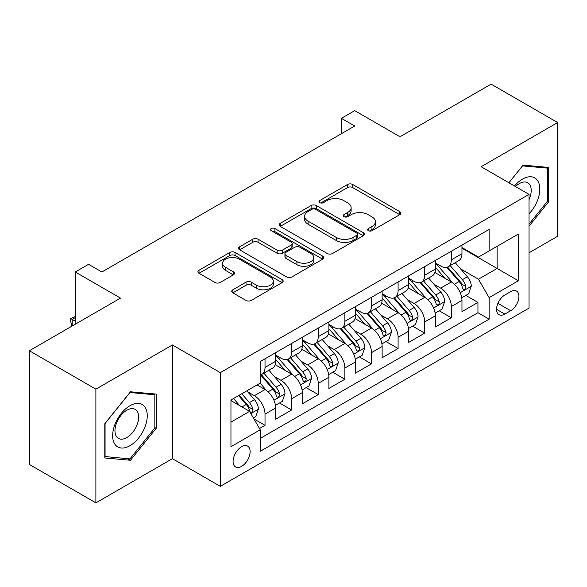 <?xml version="1.0" encoding="UTF-8"?>
<svg xmlns="http://www.w3.org/2000/svg" width="587" height="587" viewBox="0 0 587 587"><rect width="100%" height="100%" fill="white"/><g stroke="black" fill="none" stroke-linecap="round" stroke-linejoin="round"><path stroke-width="0.88" d="M368.365 230.698A2.583 1.49 0 0 0 372.019 230.698L399.776 214.673A3.698 2.135 0 0 0 400.855 213.162A3.698 2.135 0 0 0 399.776 211.658L352.75 184.509A3.698 2.135 0 0 0 347.526 184.509L319.768 200.534A2.583 1.49 0 0 0 319.012 201.59A2.583 1.49 0 0 0 319.768 202.647A2.583 1.49 0 0 0 323.43 202.647L327.018 200.571A11.821 6.824 0 0 1 343.74 200.571L347.658 202.831A11.821 6.824 0 0 1 351.121 207.659A11.821 6.824 0 0 1 347.658 212.487L344.07 214.556A2.583 1.49 0 0 0 343.307 215.612A2.583 1.49 0 0 0 344.07 216.669A2.583 1.49 0 0 0 347.724 216.669L351.32 214.6A11.821 6.824 0 0 1 368.034 214.6L371.953 216.86A11.821 6.824 0 0 1 375.416 221.688A11.821 6.824 0 0 1 371.953 226.509L368.365 228.585A2.583 1.49 0 0 0 367.601 229.642A2.583 1.49 0 0 0 368.365 230.698L368.365 228.585M241.602 466.364A12.041 6.956 120 0 0 249.468 455.754A12.041 6.956 120 0 0 247.626 446.098A12.041 6.956 120 0 0 241.602 446.7A12.041 6.956 120 0 0 233.736 457.31A12.041 6.956 120 0 0 235.578 466.966A12.041 6.956 120 0 0 241.602 466.364M232.841 289.787A3.698 2.135 0 0 0 231.762 291.291A3.698 2.135 0 0 0 232.841 292.803L246.034 300.419A3.698 2.135 0 0 0 251.258 300.419L282.09 282.618A3.698 2.135 0 0 0 283.169 281.114A3.698 2.135 0 0 0 282.09 279.603L235.064 252.454A3.698 2.135 0 0 0 229.84 252.454L199.015 270.255A3.698 2.135 0 0 0 197.929 271.759A3.698 2.135 0 0 0 199.015 273.271L214.952 282.472A3.698 2.135 0 0 0 220.176 282.472L233.369 274.855A3.698 2.135 0 0 0 234.448 273.344A3.698 2.135 0 0 0 233.369 271.832L225.467 267.276A9.884 5.709 0 0 1 222.568 263.24A9.884 5.709 0 0 1 228.673 257.964A9.884 5.709 0 0 1 239.437 259.205L270.394 277.079A9.884 5.709 0 0 1 273.293 281.114A9.884 5.709 0 0 1 267.188 286.383A9.884 5.709 0 0 1 256.424 285.143L251.258 282.164A3.698 2.135 0 0 0 246.034 282.164L232.841 289.787L232.841 292.803M529.041 252.784L557.65 236.26L557.65 122.558L491.114 84.139L399.96 136.771L354.717 110.65L341.407 118.332L354.717 126.014L101.874 271.986L88.571 264.304L75.261 271.986L75.261 324.229M95.886 389.152L95.886 502.861L172.402 458.682L172.402 344.973L95.886 389.152L29.35 350.74L120.504 298.108L75.261 271.986M172.402 344.973L220.308 372.635L529.041 194.392L529.041 308.102L220.308 486.344L220.308 372.635M557.65 122.558L481.135 166.73L529.041 194.392M327.282 253.511A3.698 2.135 0 0 0 332.506 253.511L363.331 235.71A3.698 2.135 0 0 0 364.417 234.206A3.698 2.135 0 0 0 363.331 232.694L316.312 205.545A3.698 2.135 0 0 0 311.088 205.545L280.256 223.346A3.698 2.135 0 0 0 279.177 224.85A3.698 2.135 0 0 0 280.256 226.362L327.282 253.511M272.28 231.256A2.583 1.49 0 0 1 274.907 231.623L274.907 228.548L322.711 256.152A3.698 2.135 0 0 1 323.789 257.656A3.698 2.135 0 0 1 322.711 259.168L291.886 276.961A3.698 2.135 0 0 1 286.661 276.961L239.635 249.813L239.635 246.797A3.698 2.135 0 0 0 238.557 248.308A3.698 2.135 0 0 0 239.635 249.813M239.635 246.797L252.828 239.18A3.698 2.135 0 0 1 258.053 239.18L277.123 250.194A3.698 2.135 0 0 0 282.347 250.194L291.101 245.139A3.698 2.135 0 0 0 292.179 243.634A3.698 2.135 0 0 0 291.101 242.123L271.245 230.662A2.583 1.49 0 0 1 270.49 229.605A2.583 1.49 0 0 1 272.082 228.226A2.583 1.49 0 0 1 274.907 228.548M95.886 502.861L29.35 464.442L29.35 350.74M259.498 428.525L265.023 425.34L253.98 418.964M247.692 391.822L254.376 395.682A15.057 8.695 60 0 1 265.023 414.121L275.67 407.972L275.67 419.191L291.636 409.975L279.529 402.983M274.312 376.458L280.99 380.317A15.057 8.695 60 0 1 291.636 398.756L302.283 392.608L302.283 403.827L318.249 394.611L306.143 387.618M300.926 361.093L307.603 364.953A15.057 8.695 60 0 1 318.249 383.392L328.896 377.243L328.896 388.462L344.87 379.239L332.756 372.253M327.539 345.728L334.223 349.588A15.057 8.695 60 0 1 344.87 368.027L355.509 361.878L355.509 373.097L371.483 363.874L359.369 356.881M354.152 330.364L360.836 334.223A15.057 8.695 60 0 1 371.483 352.662L382.13 346.513L382.13 357.732L398.096 348.509L385.989 341.517M380.765 314.999L387.449 318.851A15.057 8.695 60 0 1 398.096 337.29L408.743 331.149L408.743 342.36L424.709 333.145L412.602 326.152M407.385 299.627L414.062 303.486A15.057 8.695 60 0 1 424.709 321.925L435.356 315.784L435.356 326.996L451.322 317.78L451.322 306.561A15.057 8.695 -120 0 0 440.676 288.122L433.998 284.262M439.215 310.787L451.322 317.78M275.67 407.972A15.057 8.695 -120 0 0 265.023 389.533L257.04 384.925M302.283 392.608A15.057 8.695 -120 0 0 291.636 374.168L275.178 364.666M328.896 377.243A15.057 8.695 -120 0 0 318.249 358.804L301.791 349.302M355.509 361.878A15.057 8.695 -120 0 0 344.87 343.439L328.404 333.937M382.13 346.513A15.057 8.695 -120 0 0 371.483 328.074L355.025 318.572M408.743 331.149A15.057 8.695 -120 0 0 398.096 312.71L381.638 303.208M435.356 315.784A15.057 8.695 -120 0 0 424.709 297.345L408.251 287.835M510.675 291.658L504.82 295.034A11.667 6.736 120 0 0 497.196 305.321A11.667 6.736 120 0 0 498.987 314.669A11.667 6.736 120 0 0 504.82 314.089L510.675 310.714A11.667 6.736 120 0 0 518.299 300.427A11.667 6.736 120 0 0 516.509 291.079A11.667 6.736 120 0 0 510.675 291.658M230.955 422.112L249.585 411.355L260.232 429.794L260.232 451.308L489.118 319.159L489.118 297.646L478.471 279.207L460.612 268.897M260.232 429.794L230.955 446.7L230.955 399.982L260.232 383.084L260.232 361.57L489.118 229.422L489.118 250.935L518.394 234.037L518.394 280.747L489.118 297.646M275.67 355.12L280.99 358.187A15.057 8.695 60 0 0 288.518 358.936L299.165 352.787A15.057 8.695 -120 0 0 302.283 345.897L302.283 337.29M302.283 339.748L307.603 342.823A15.057 8.695 60 0 0 315.131 343.571L325.778 337.422A15.057 8.695 -120 0 0 328.896 330.532L328.896 321.925M328.896 324.384L334.223 327.458A15.057 8.695 60 0 0 341.751 328.206L352.391 322.058A15.057 8.695 -120 0 0 355.509 315.168L355.509 306.561M355.509 309.019L360.836 312.093A15.057 8.695 60 0 0 368.365 312.842L379.011 306.693A15.057 8.695 -120 0 0 382.13 299.803L382.13 291.196M382.13 293.654L387.449 296.728A15.057 8.695 60 0 0 394.978 297.47L405.624 291.328A15.057 8.695 -120 0 0 408.743 284.431L408.743 275.831M408.743 278.289L414.062 281.364A15.057 8.695 60 0 0 421.591 282.105L432.237 275.963A15.057 8.695 -120 0 0 435.356 269.066L435.356 260.459M260.232 438.401L477.943 312.71L477.943 302.415L461.969 311.631L461.969 300.412A15.057 8.695 -120 0 0 451.322 281.973L434.864 272.471M435.356 262.925L440.676 265.992A15.057 8.695 -120 0 0 448.204 266.74A15.057 8.695 -120 0 0 451.322 259.85L451.322 251.243M448.204 266.74L458.851 260.591A15.057 8.695 -120 0 0 461.969 253.701L461.969 245.095M265.023 358.804L265.023 367.411A15.057 8.695 60 0 1 261.905 374.301A15.057 8.695 60 0 1 260.232 374.91M261.905 374.301L272.551 368.152A15.057 8.695 -120 0 0 275.67 361.262L275.67 352.655M291.636 343.439L291.636 352.046A15.057 8.695 60 0 1 288.518 358.936M318.249 328.074L318.249 336.681A15.057 8.695 60 0 1 315.131 343.571M344.87 312.71L344.87 321.309A15.057 8.695 60 0 1 341.751 328.206M371.483 297.338L371.483 305.944A15.057 8.695 60 0 1 368.365 312.842M398.096 281.973L398.096 290.58A15.057 8.695 60 0 1 394.978 297.47M424.709 266.608L424.709 275.215A15.057 8.695 60 0 1 421.591 282.105M424.709 321.925L424.709 333.145M398.096 337.29L398.096 348.509M371.483 352.662L371.483 363.874M344.87 368.027L344.87 379.239M318.249 383.392L318.249 394.611M291.636 398.756L291.636 409.975M265.023 414.121L265.023 425.34M249.585 411.355L230.955 400.598M478.471 279.207L497.101 268.457L497.101 246.327L518.394 234.037M461.969 248.169L518.394 280.747M461.969 247.553L478.471 257.084L489.118 250.935M172.402 458.682L220.308 486.344M341.407 118.332L341.407 133.697M465.829 295.422L477.943 302.415M477.943 312.71L489.118 319.159M529.041 226.178L548.735 201.679L548.735 167.434L523.054 165.138L508.892 182.755M104.802 457.977L130.483 460.274L156.171 428.327L156.171 394.082L130.483 391.786L104.802 423.733L104.802 457.977M547.407 200.908L548.735 201.679M154.836 427.556L156.171 428.327M127.775 458.711L130.483 460.274M369.392 231.065L371.953 229.583A11.821 6.824 0 0 0 375.416 224.762L375.416 221.688M351.121 207.659L351.121 210.733A11.821 6.824 0 0 1 347.658 215.561L345.097 217.036M399.725 214.703L352.75 187.583A3.698 2.135 0 0 0 347.526 187.583L320.803 203.007M363.287 235.739L316.312 208.62A3.698 2.135 0 0 0 311.088 208.62L280.307 226.391M356.801 235.262A2.583 1.49 0 0 0 357.556 234.206A2.583 1.49 0 0 0 356.801 233.149L315.527 209.317A2.583 1.49 0 0 0 311.866 209.317L308.08 211.503A11.821 6.824 0 0 0 304.616 216.332A11.821 6.824 0 0 0 308.08 221.16L336.292 237.449A11.821 6.824 0 0 0 353.014 237.449L356.801 235.262L356.801 238.337A2.583 1.49 0 0 0 357.556 237.28L357.556 234.206M304.616 216.332L304.616 219.406A11.821 6.824 0 0 0 308.08 224.234L308.08 221.16M356.801 238.337L353.014 240.523A11.821 6.824 0 0 1 336.292 240.523L308.08 224.234M239.687 249.842L252.828 242.255L252.828 239.18M292.179 243.634L292.179 246.701A3.698 2.135 0 0 1 291.101 248.213L282.347 253.268A3.698 2.135 0 0 1 277.123 253.268L258.053 242.255A3.698 2.135 0 0 0 252.828 242.255M274.907 231.623L322.659 259.197M296.912 261.619A9.884 5.709 0 0 0 307.683 262.851A9.884 5.709 0 0 0 313.781 257.583A9.884 5.709 0 0 0 310.89 253.547L299.979 247.252A3.698 2.135 0 0 0 294.755 247.252L286.008 252.3A3.698 2.135 0 0 0 284.922 253.811A3.698 2.135 0 0 0 286.008 255.323L296.912 261.619L296.912 264.693A9.884 5.709 0 0 0 307.683 265.926A9.884 5.709 0 0 0 313.781 260.657L313.781 257.583M284.922 253.811L284.922 256.886A3.698 2.135 0 0 0 286.008 258.39L286.008 255.323M296.912 264.693L286.008 258.39M273.293 281.114L273.293 284.181A9.884 5.709 0 0 1 267.188 289.457A9.884 5.709 0 0 1 256.424 288.217L251.258 285.238A3.698 2.135 0 0 0 246.034 285.238L232.892 292.825M222.568 263.24L222.568 266.315A9.884 5.709 0 0 0 225.467 270.343L225.467 267.276M233.318 274.877L225.467 270.343M282.039 282.648L235.064 255.528A3.698 2.135 0 0 0 229.84 255.528L199.059 273.3M461.749 297.778L468.624 293.808L471.288 286.126A9.972 5.76 -120 0 0 467.399 276.756L455.241 262.683M452.804 282.949L438.379 266.249A28.792 16.627 -120 0 0 435.356 263.086M444.895 278.26L436.831 268.927A23.898 13.802 -120 0 0 435.356 267.32M446.854 267.283L459.151 281.525A9.972 5.76 60 0 1 462.703 288.393L463.429 289.574L464.779 289.384L465.682 288.29L465.902 286.551A9.972 5.76 -120 0 0 462.343 279.676L450.185 265.603M447.573 267.048L460.788 282.354A5.085 2.935 60 0 1 462.072 284.335L465.902 286.551M529.041 213.815A24.463 14.125 120 0 0 539.497 185.441A24.463 14.125 120 0 0 522.518 179.101A24.463 14.125 120 0 0 514.506 185.998M529.041 199.573A16.752 9.671 120 0 0 527.742 182.755A16.752 9.671 120 0 0 519.37 183.584A16.752 9.671 120 0 0 515.496 186.571M508.944 182.784L522.518 165.901L547.407 168.117L547.407 201.297L529.041 224.146M545.756 167.17L547.407 168.117M144.938 427.065A24.463 14.125 120 0 0 138.605 403.43A24.463 14.125 120 0 0 114.971 424.386A24.463 14.125 120 0 0 121.304 448.013A24.463 14.125 120 0 0 144.938 427.065M137.057 424.819A16.752 9.671 120 0 0 135.179 409.396A16.752 9.671 120 0 0 116.549 422.985A16.752 9.671 120 0 0 118.427 438.408A16.752 9.671 120 0 0 137.057 424.819M105.066 456.679L105.066 423.498L129.954 392.542L154.836 394.765L154.836 427.945L129.954 458.902L104.802 456.525M153.192 393.811L154.836 394.765M435.128 313.142L442.011 309.173L444.667 301.491A9.972 5.76 -120 0 0 440.786 292.128L428.627 278.047M426.191 298.313L411.766 281.621A28.792 16.627 -120 0 0 408.743 278.451M418.282 293.632L410.21 284.291A23.898 13.802 -120 0 0 408.743 282.685M420.233 282.648L432.538 296.89A9.972 5.76 60 0 1 436.09 303.758L436.816 304.939L438.166 304.748L439.069 303.655L439.289 301.916A9.972 5.76 -120 0 0 435.73 295.041L423.572 280.968M420.96 282.413L434.175 297.719A5.085 2.935 60 0 1 435.459 299.708L439.289 301.916M408.515 328.507L415.398 324.538L418.054 316.855A9.972 5.76 -120 0 0 414.173 307.493L402.014 293.412M399.571 313.678L385.153 296.985A28.792 16.627 -120 0 0 382.13 293.816M391.668 308.997L383.597 299.656A23.898 13.802 -120 0 0 382.13 298.049M393.62 298.013L405.918 312.255A9.972 5.76 60 0 1 409.477 319.123L410.203 320.304L411.553 320.12L412.456 319.02L412.668 317.281A9.972 5.76 -120 0 0 409.117 310.413L396.951 296.332M394.347 297.778L407.561 313.084A5.085 2.935 60 0 1 408.838 315.072L412.668 317.281M381.902 343.879L388.777 339.902L391.441 332.22A9.972 5.76 -120 0 0 387.559 322.857L375.394 308.777M372.958 329.043L358.54 312.35A28.792 16.627 -120 0 0 355.509 309.188M365.048 324.362L356.984 315.021A23.898 13.802 -120 0 0 355.509 313.414M367.007 313.377L379.305 327.619A9.972 5.76 60 0 1 382.863 334.487L383.59 335.676L384.933 335.485L385.835 334.385L386.055 332.646A9.972 5.76 -120 0 0 382.497 325.778L370.338 311.697M367.726 313.15L380.948 328.449A5.085 2.935 60 0 1 382.225 330.437L386.055 332.646M355.289 359.244L362.164 355.274L364.828 347.585A9.972 5.76 -120 0 0 360.939 338.222L348.781 324.141M346.345 344.415L331.926 327.715A28.792 16.627 -120 0 0 328.896 324.552M338.435 339.726L330.371 330.386A23.898 13.802 -120 0 0 328.896 328.779M340.394 328.742L352.692 342.984A9.972 5.76 60 0 1 356.25 349.859L356.977 351.041L358.319 350.85L359.222 349.749L359.442 348.01A9.972 5.76 -120 0 0 355.883 341.142L343.725 327.062M341.113 328.515L354.328 343.813A5.085 2.935 60 0 1 355.612 345.802L359.442 348.01M328.676 374.609L335.551 370.639L338.215 362.949A9.972 5.76 -120 0 0 334.326 353.587L322.168 339.506M319.732 359.78L305.306 343.079A28.792 16.627 -120 0 0 302.283 339.917M311.822 355.091L303.758 345.75A23.898 13.802 -120 0 0 302.283 344.151M313.774 344.114L326.078 358.349A9.972 5.76 60 0 1 329.63 365.224L330.356 366.405L331.706 366.215L332.609 365.121L332.829 363.375A9.972 5.76 -120 0 0 329.27 356.507L317.112 342.426M314.5 343.879L327.715 359.178A5.085 2.935 60 0 1 328.999 361.166L332.829 363.375M302.056 389.973L308.938 386.004L311.594 378.322A9.972 5.76 -120 0 0 307.713 368.952L295.555 354.878M293.118 375.144L278.693 358.444A28.792 16.627 -120 0 0 275.67 355.282M285.209 370.456L277.137 361.122A23.898 13.802 -120 0 0 275.67 359.515M287.16 359.479L299.465 373.714A9.972 5.76 60 0 1 303.017 380.589L303.743 381.77L305.093 381.579L305.996 380.486L306.209 378.747A9.972 5.76 -120 0 0 302.657 371.872L290.499 357.791M287.887 359.244L301.102 374.543A5.085 2.935 60 0 1 302.386 376.531L306.209 378.747M275.442 405.338L282.325 401.369L284.981 393.686A9.972 5.76 -120 0 0 281.1 384.316L268.941 370.243M266.498 390.509L260.136 383.135M258.596 385.828L257.561 384.624M260.547 374.844L272.845 389.086A9.972 5.76 60 0 1 276.404 395.954L277.13 397.135L278.48 396.944L279.383 395.851L279.595 394.112A9.972 5.76 -120 0 0 276.044 387.237L263.879 373.163M261.274 374.609L274.489 389.915A5.085 2.935 60 0 1 275.765 391.896L279.595 394.112M253.445 418.039L255.705 416.733L258.368 409.051A9.972 5.76 -120 0 0 254.487 399.688L246.826 390.825M239.679 405.639L233.523 398.507M231.975 401.192L230.955 400.004M238.579 395.587L246.232 404.45A9.972 5.76 60 0 1 249.791 411.318L250.517 412.5L251.86 412.309L252.762 411.216L252.982 409.477A9.972 5.76 -120 0 0 249.424 402.601L241.771 393.738M239.195 395.227L247.875 405.279A5.085 2.935 60 0 1 249.152 407.268L252.982 409.477M75.261 317.626L72.201 319.394L75.261 321.162M71.952 326.145L70.734 321.617L70.734 318.55L75.261 316.51M70.734 318.55L72.201 319.394L72.201 325.998M254.376 395.682L265.023 389.533M280.99 380.317L291.636 374.168M307.603 364.953L318.249 358.804M334.223 349.588L344.87 343.439M360.836 334.223L371.483 328.074M387.449 318.851L398.096 312.71M414.062 303.486L424.709 297.345M440.676 288.122L451.322 281.973M451.322 259.85L461.969 253.701M265.023 367.411L275.67 361.262M291.636 352.046L302.283 345.897M318.249 336.681L328.896 330.532M344.87 321.309L355.509 315.168M371.483 305.944L382.13 299.803M398.096 290.58L408.743 284.431M424.709 275.215L435.356 269.066M451.322 306.561L461.969 300.412M497.915 303.34L510.675 310.714M496.573 309.327L504.82 314.089M371.953 229.583L371.953 226.509M344.07 216.669L344.07 214.556M347.658 215.561L347.658 212.487M319.768 202.647L319.768 200.534M347.526 187.583L347.526 184.509M352.75 187.583L352.75 184.509M399.776 214.673L399.776 211.658M280.256 226.362L280.256 223.346M311.088 208.62L311.088 205.545M316.312 208.62L316.312 205.545M363.331 235.71L363.331 232.694M336.292 240.523L336.292 237.449M353.014 240.523L353.014 237.449M258.053 242.255L258.053 239.18M277.123 253.268L277.123 250.194M282.347 253.268L282.347 250.194M291.101 248.213L291.101 245.139M322.711 259.168L322.711 256.152M246.034 285.238L246.034 282.164M251.258 285.238L251.258 282.164M256.424 288.217L256.424 285.143M233.369 274.855L233.369 271.832M199.015 273.271L199.015 270.255M229.84 255.528L229.84 252.454M235.064 255.528L235.064 252.454M282.09 282.618L282.09 279.603M460.223 292.664L471.222 286.317M438.379 266.249L439.751 265.463M462.343 279.676L467.399 276.756M454.389 284.269L459.151 281.525M433.61 308.028L444.601 301.681M411.766 281.621L413.138 280.828M435.73 295.041L440.786 292.128M427.776 299.634L432.538 296.89M406.996 323.393L417.988 317.046M385.153 296.985L386.525 296.193M409.117 310.413L414.173 307.493M401.163 314.999L405.918 312.255M380.383 338.758L391.375 332.411M358.54 312.35L359.912 311.558M382.497 325.778L387.559 322.857M374.55 330.364L379.305 327.619M353.77 354.13L364.762 347.783M331.926 327.715L333.291 326.922M355.883 341.142L360.939 338.222M347.937 345.728L352.692 342.984M327.15 369.494L338.149 363.148M305.306 343.079L306.678 342.287M329.27 356.507L334.326 353.587M321.316 361.1L326.078 358.349M300.537 384.859L311.528 378.512M278.693 358.444L280.065 357.659M302.657 371.872L307.713 368.952M294.703 376.465L299.465 373.714M273.924 400.224L284.915 393.877M276.044 387.237L281.1 384.316M268.09 391.83L272.845 389.086M250.847 413.549L258.302 409.242M249.424 402.601L254.487 399.688M241.925 406.938L246.232 404.45"/></g></svg>

